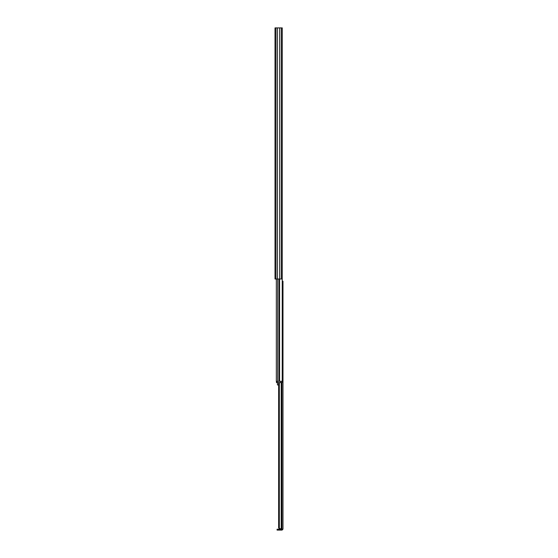 <?xml version="1.0" encoding="UTF-8"?>
<svg xmlns="http://www.w3.org/2000/svg" width="558" height="558" viewBox="0 0 558 558"><rect width="100%" height="100%" fill="white"/><g stroke="black" fill="none" stroke-linecap="round" stroke-linejoin="round"><path stroke-width="0.84" d="M282.229 381.323L282.257 27.9L275.017 27.9L275.017 279L282.257 279L282.229 281.197L282.983 281.197L282.983 529.158L279.697 529.158L278.637 527.903L281.211 529.158L281.211 382.579M279.635 27.9L279.635 279M277.424 27.9L277.424 279M276.329 279L276.329 381.323M276.336 377.871L276.336 374.92M277.082 381.323L277.082 382.579L276.454 382.579L276.454 381.323L282.104 381.323L282.104 382.579L280.848 382.579L280.848 381.323M277.082 382.579L280.848 382.579M277.459 382.579L277.459 384.971L278.637 384.971M279.432 529.13L280.716 529.158M279.335 382.579L279.335 527.903M278.637 382.579L278.637 527.903M277.605 530.1L277.605 529.221L277.082 529.221L277.082 530.1L282.048 530.1L282.983 529.158M282.048 530.1L282.104 529.158M277.605 529.221L282.041 529.221M281.316 27.9L281.316 279M275.952 27.9L275.952 279M279.579 279L279.579 381.323M277.689 279L277.689 381.323M279.035 279L279.035 381.323M281.762 382.579L281.762 529.158M281.916 382.579L281.916 529.158"/></g></svg>
